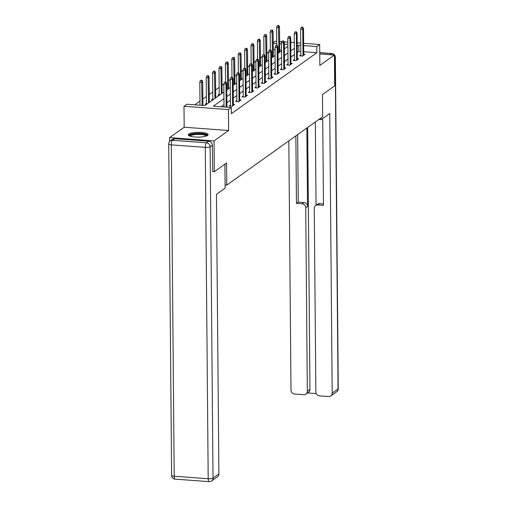 <?xml version="1.0" encoding="UTF-8"?>
<svg xmlns="http://www.w3.org/2000/svg" width="507" height="507" viewBox="0 0 507 507"><rect width="100%" height="100%" fill="white"/><g stroke="black" fill="none" stroke-linecap="round" stroke-linejoin="round"><path stroke-width="0.76" d="M188.826 134.032A9.899 2.383 -0.5 0 0 188.293 134.811A9.899 2.383 -0.5 0 0 196.583 137.086A9.899 2.383 -0.5 0 0 207.566 135.42A9.899 2.383 -0.5 0 0 208.092 134.64A9.899 2.383 -0.5 0 0 199.809 132.359A9.899 2.383 -0.5 0 0 188.826 134.032M273.197 42.67L275.231 41.219L276.721 41.327M169.649 141.504L169.617 137.612L214.055 140.902L228.619 130.514L228.435 109.575L183.997 106.286L186.868 104.239L204.885 105.57L223.891 92.014M228.619 130.514L184.18 127.225L169.617 137.612M184.18 127.225L183.997 106.286M268.621 52.132L266.847 53.393M262.22 56.695L260.446 57.956M255.82 61.258L254.051 62.519M249.425 65.821L247.65 67.089M243.024 70.384L241.25 71.652M236.623 74.954L234.849 76.215M230.222 79.517L228.454 80.778M223.821 84.08L222.053 85.341M219.163 87.4L215.652 89.91M212.769 91.963L209.252 94.473M206.368 96.533L202.851 99.036M199.967 101.096L194.739 104.822M225.076 185.03L226.743 185.15L322.655 116.749L322.458 94.575L334.683 85.854L334.417 55.06L319.752 53.976M226.743 185.15L226.547 162.981L214.322 171.702L212.579 171.569M214.322 171.702L214.055 140.902M281.48 50.098L279.699 49.965M275.041 49.616L273.254 49.483M206.583 104.36L205.145 104.252L206.425 103.346M212.984 99.797L211.546 99.689L212.826 98.776M219.385 95.234L217.947 95.126L219.227 94.213M223.948 98.592L213.289 106.197L231.306 107.528L231.363 113.688L316.85 52.715L303.718 51.739M300.809 51.524L298.838 51.378L297.286 52.487M294.402 54.547L290.885 57.05M288.001 59.11L284.484 61.613M281.6 63.673L278.083 66.183M275.2 68.236L271.689 70.746M268.799 72.799L265.288 75.309M262.404 77.368L258.887 79.872M256.003 81.931L252.486 84.435M249.602 86.494L246.091 89.004M243.202 91.057L239.691 93.567M236.801 95.62L233.29 98.13M230.406 100.19L226.889 102.693M224.005 104.753L221.166 106.781M230.444 105.12L229.17 106.033L232.168 106.255L234.633 104.499L233.347 104.404M236.845 100.557L235.565 101.47L238.569 101.692L241.034 99.936L239.741 99.841M243.246 95.994L241.966 96.907L244.97 97.129L247.429 95.373L246.142 95.278M249.647 91.425L248.367 92.337L251.371 92.559L253.83 90.804L252.543 90.709M256.048 86.862L254.768 87.774L257.771 87.996L260.23 86.241L258.944 86.146M262.442 82.299L261.168 83.211L264.166 83.433L266.631 81.678L265.345 81.583M268.843 77.736L267.563 78.648L270.567 78.87L273.032 77.115L271.739 77.02M275.244 73.173L273.964 74.085L276.968 74.307L279.427 72.552L278.14 72.457M281.645 68.603L280.365 69.516L283.369 69.738L285.828 67.982L284.541 67.887M288.046 64.04L286.766 64.953L289.77 65.175L292.228 63.419L290.942 63.324M294.44 59.477L293.166 60.39L296.164 60.612L298.629 58.856L297.343 58.761M300.841 54.914L299.561 55.827L302.565 56.049L305.024 54.293L303.737 54.198M303.642 43.323L319.67 44.508L319.854 65.447L334.417 55.06M319.67 44.508L316.799 46.555L303.661 45.579M316.85 52.715L316.799 46.555M231.306 107.528L228.435 109.575M279.623 41.542L281.829 41.707M284.078 41.872L287.849 42.151M290.758 42.366L294.294 42.626M297.203 42.841L300.74 43.108M287.875 44.413L284.332 44.153M281.429 43.938L279.642 43.805M276.74 43.589L273.197 43.329M226.781 89.954L230.292 87.451M233.176 85.391L236.693 82.888M239.577 80.828L243.094 78.325M245.977 76.265L249.488 73.756M252.378 71.702L255.889 69.193M258.779 67.133L262.29 64.63M265.174 62.57L268.691 60.067M271.575 58.007L275.092 55.504M277.975 53.444L281.486 50.934M284.376 48.881L287.887 46.371M300.759 45.37L298.781 45.218L297.229 46.327M294.345 48.387L290.834 50.89M287.944 52.95L284.433 55.459M281.55 57.513L278.032 60.022M275.149 62.076L271.632 64.585M268.748 66.645L265.231 69.148M262.347 71.208L258.836 73.711M255.946 75.771L252.435 78.281M249.552 80.334L246.034 82.844M243.151 84.897L239.634 87.407M236.75 89.466L233.233 91.97M230.349 94.029L226.838 96.533M298.838 51.378L298.781 45.218M225.653 82.28L226.065 81.988L224.455 82.191L225.653 82.28L225.983 84.035L226.724 83.509L226.927 107.205M226.185 107.148L225.983 84.035L223.821 83.877L224.024 106.99M224.455 82.191L223.821 83.877M226.724 83.509L226.065 81.988M202.046 80.207L200.43 80.417L202.046 80.207L202.705 81.728L201.963 82.254L199.802 82.096L200.005 105.209M201.634 80.505L202.166 105.374M202.705 81.728L202.908 105.424M199.802 82.096L200.43 80.417M189.694 136.015A8.568 2.06 179.5 0 1 196.887 133.683A8.568 2.06 179.5 0 1 206.609 135.242A8.568 2.06 179.5 0 1 206.717 135.87M206.108 136.091A7.935 1.908 -0.5 0 0 205.994 135.895A7.935 1.908 -0.5 0 0 197.774 134.425A7.935 1.908 -0.5 0 0 190.302 136.231M207.851 135.173A9.836 2.37 -0.5 0 0 198.18 133.341A9.836 2.37 -0.5 0 0 188.547 135.337M224.899 164.16L225.108 188.141L216.451 194.314L218.891 473.937A3.809 3.492 54.5 0 1 217.497 476.77L211.634 480.953A3.809 3.492 -125.5 0 0 213.022 478.12L218.891 473.937M208.713 141.219L174.725 138.703L172.507 140.287L206.495 142.803L208.713 141.219A3.809 3.492 54.5 0 1 212.351 145.186L212.706 171.581M170.333 140.883A3.809 3.809 0 0 0 168.736 144.013A3.809 0.919 -0.5 0 0 171.309 144.856L174.205 476.212L208.193 478.728L205.297 147.372L171.309 144.856A3.809 1.204 94.2 0 1 172.507 140.287A3.809 3.492 -125.5 0 0 170.333 140.883L172.545 139.298A3.809 3.492 54.5 0 1 174.725 138.703M318.783 119.506L321.102 119.677L329.753 113.505L332.193 393.121L338.061 388.939L335.171 57.583L334.443 58.102M321.083 117.865L321.102 119.677M306.855 128.018L307.54 206.457L305.734 207.743L307.337 391.284L309.961 389.414A3.809 3.492 54.5 0 1 308.567 392.247L305.943 394.116A3.809 3.492 -125.5 0 0 307.337 391.284M305.734 207.743A3.809 3.492 -125.5 0 0 302.096 203.782L303.902 202.496A3.809 3.492 54.5 0 1 307.54 206.457M295.866 135.857L296.456 203.364L302.096 203.782M288.825 140.876L290.999 390.073A3.809 3.492 -125.5 0 0 294.637 394.034L303.763 394.712A3.809 3.492 -125.5 0 0 305.943 394.116M315.652 205.544L317.458 204.258A3.809 3.492 54.5 0 1 319.638 203.662L317.832 204.948A3.809 3.492 -125.5 0 0 315.652 205.544A3.809 3.492 -125.5 0 0 314.258 208.377L315.861 391.917A3.809 3.492 -125.5 0 0 319.499 395.878L328.625 396.556A3.809 3.492 -125.5 0 0 330.805 395.961A3.809 3.492 -125.5 0 0 332.193 393.121M307.61 392.931L316.241 393.571M317.832 204.948L323.479 205.367L322.718 118.524M307.673 127.428L309.961 389.414M316.051 205.259L315.322 121.978M319.638 203.662L323.466 203.941M297.666 134.564L298.255 202.078L303.902 202.496M298.255 202.078L296.456 203.364M232.054 77.717L232.466 77.425L231.262 77.337L230.85 77.628L232.054 77.717L232.383 79.472L233.125 78.946L233.353 105.412M232.612 105.938L232.383 79.472L230.222 79.307L230.457 106.128M230.85 77.628L230.222 79.307M233.125 78.946L232.466 77.425M238.455 73.154L238.86 72.862L237.663 72.774L237.251 73.065L238.455 73.154L238.784 74.909L239.519 74.377L239.754 100.849M239.012 101.375L238.784 74.909L236.623 74.744L236.858 101.565M237.251 73.065L236.623 74.744M239.519 74.377L238.86 72.862M208.44 75.644L206.831 75.847L208.44 75.644L209.099 77.165L208.364 77.691L206.203 77.533L206.438 104.347M208.035 75.936L208.586 102.934M209.099 77.165L209.321 102.408M206.203 77.533L206.831 75.847M214.841 71.081L213.232 71.284L214.841 71.081L215.5 72.602L214.765 73.128L212.598 72.97L212.832 99.784M214.429 71.373L214.981 98.371M215.5 72.602L215.722 97.845M212.598 72.97L213.232 71.284M244.849 68.591L245.261 68.293L244.063 68.204L243.652 68.502L244.849 68.591L245.185 70.34L245.92 69.814L246.155 96.286M245.413 96.812L245.185 70.34L243.018 70.181L243.252 97.002M243.652 68.502L243.018 70.181M245.92 69.814L245.261 68.293M251.25 64.021L251.662 63.73L250.052 63.933L251.25 64.021L251.58 65.777L252.321 65.251L252.549 91.716M251.814 92.249L251.58 65.777L249.419 65.618L249.653 92.432M250.052 63.933L249.419 65.618M252.321 65.251L251.662 63.73M257.651 59.458L258.063 59.167L256.453 59.37L257.651 59.458L257.981 61.214L258.722 60.688L258.95 87.153M258.215 87.679L257.981 61.214L255.82 61.055L256.054 87.869M256.453 59.37L255.82 61.055M258.722 60.688L258.063 59.167M221.242 66.518L219.632 66.721L221.242 66.518L221.901 68.039L221.16 68.565L218.999 68.407L219.233 95.221M220.83 66.81L221.382 93.808M221.901 68.039L222.123 93.282M218.999 68.407L219.632 66.721M227.643 61.955L226.033 62.158L227.643 61.955L228.302 63.47L227.561 64.002L225.4 63.838L225.558 81.95M227.231 62.247L227.782 89.245M228.302 63.47L228.518 88.712M225.4 63.838L226.033 62.158M234.044 57.386L232.428 57.595L234.044 57.386L234.697 58.907L233.961 59.433L231.8 59.275L231.959 77.387M233.632 57.684L234.183 84.675M234.697 58.907L234.918 84.149M231.8 59.275L232.428 57.595M264.052 54.895L264.464 54.604L262.848 54.807L264.052 54.895L264.381 56.651L265.117 56.125L265.351 82.59M264.61 83.116L264.381 56.651L262.22 56.486L262.455 83.306M262.848 54.807L262.22 56.486M265.117 56.125L264.464 54.604M240.438 52.823L238.829 53.026L240.438 52.823L241.098 54.344L240.362 54.87L238.201 54.712L238.36 72.824M240.033 53.115L240.584 80.112M241.098 54.344L241.319 79.586M238.201 54.712L238.829 53.026M270.453 50.332L270.858 50.041L269.661 49.952L269.249 50.244L270.453 50.332L270.782 52.088L271.518 51.556L271.752 78.027M271.011 78.553L270.782 52.088L268.621 51.923L268.856 78.743M269.249 50.244L268.621 51.923M271.518 51.556L270.858 50.041M246.839 48.26L245.23 48.463L246.839 48.26L247.498 49.781L246.763 50.307L244.596 50.149L244.754 68.261M246.427 48.552L246.979 75.549M247.498 49.781L247.72 75.023M244.596 50.149L245.23 48.463M276.847 45.769L277.259 45.472L275.65 45.681L276.847 45.769L277.183 47.519L277.918 46.993L278.153 73.464M277.411 73.99L277.183 47.519L275.016 47.36L275.25 74.18M275.65 45.681L275.016 47.36M277.918 46.993L277.259 45.472M253.24 43.697L251.63 43.9L253.24 43.697L253.899 45.218L253.158 45.744L250.997 45.586L251.155 63.692M252.828 43.989L253.38 70.986M253.899 45.218L254.121 70.46M250.997 45.586L251.63 43.9M283.248 41.2L283.66 40.909L282.05 41.111L283.248 41.2L283.578 42.956L284.319 42.43L284.547 68.895M283.812 69.427L283.578 42.956L281.417 42.797L281.651 69.611M282.05 41.111L281.417 42.797M284.319 42.43L283.66 40.909M259.641 39.134L258.031 39.337L259.641 39.134L260.3 40.649L259.559 41.181L257.398 41.016L257.556 59.129M259.229 39.426L259.78 66.423M260.3 40.649L260.516 65.891M257.398 41.016L258.031 39.337M289.649 36.637L290.061 36.346L288.451 36.548L289.649 36.637L289.979 38.393L290.72 37.867L290.948 64.332M290.213 64.858L289.979 38.393L287.818 38.234L288.052 65.048M288.451 36.548L287.818 38.234M290.72 37.867L290.061 36.346M266.042 34.565L264.426 34.774L266.042 34.565L266.695 36.086L265.96 36.612L263.798 36.453L263.957 54.566M265.63 34.863L266.181 61.854M266.695 36.086L266.916 61.328M263.798 36.453L264.426 34.774M296.05 32.074L296.462 31.783L294.846 31.985L296.05 32.074L296.38 33.83L297.115 33.304L297.349 59.769M296.608 60.295L296.38 33.83L294.218 33.665L294.453 60.485M294.846 31.985L294.218 33.665M297.115 33.304L296.462 31.783M272.436 30.002L270.827 30.205L272.436 30.002L273.096 31.523L272.36 32.049L270.199 31.89L270.358 50.003M272.031 30.293L272.576 57.291M273.096 31.523L273.317 56.765M270.199 31.89L270.827 30.205M302.451 27.511L302.856 27.22L301.659 27.131L301.247 27.422L302.451 27.511L302.78 29.267L303.516 28.734L303.75 55.206M303.009 55.732L302.78 29.267L300.619 29.102L300.854 55.922M301.247 27.422L300.619 29.102M303.516 28.734L302.856 27.22M278.837 25.439L277.228 25.642L278.837 25.439L279.496 26.96L278.761 27.486L276.594 27.327L276.752 45.44M278.425 25.73L278.977 52.728M279.496 26.96L279.718 52.202M276.594 27.327L277.228 25.642M212.351 145.186L210.132 146.764L213.022 478.12A3.809 0.919 -0.5 0 1 208.193 478.728A3.809 1.204 94.2 0 0 209.138 481.65L175.149 479.134A3.809 1.204 -85.8 0 1 174.205 476.212A3.809 0.919 -0.5 0 1 171.626 475.37A3.809 3.809 0 0 0 175.149 479.134M210.132 146.764A3.809 3.492 -125.5 0 0 206.495 142.803A3.809 1.204 -85.8 0 0 205.297 147.372A3.809 0.919 -0.5 0 0 210.132 146.764M329.981 54.731L331.534 53.622L319.74 52.747M336.667 391.772A3.809 3.809 0 0 0 338.264 388.641A3.809 0.919 -0.5 0 1 338.061 388.939A3.809 3.492 54.5 0 1 336.667 391.772L330.805 395.961M334.417 55.295A3.809 3.492 54.5 0 1 335.171 57.583A3.809 0.919 -0.5 0 0 335.374 57.285L338.264 388.641M335.374 57.285A3.809 3.809 0 0 0 331.851 53.52A3.809 1.204 -85.8 0 0 331.534 53.622A3.809 3.492 54.5 0 1 334.227 55.048M209.138 481.65A3.809 3.809 0 0 0 211.634 480.953M168.736 144.013L171.626 475.37M319.74 52.627L331.851 53.52"/></g></svg>
